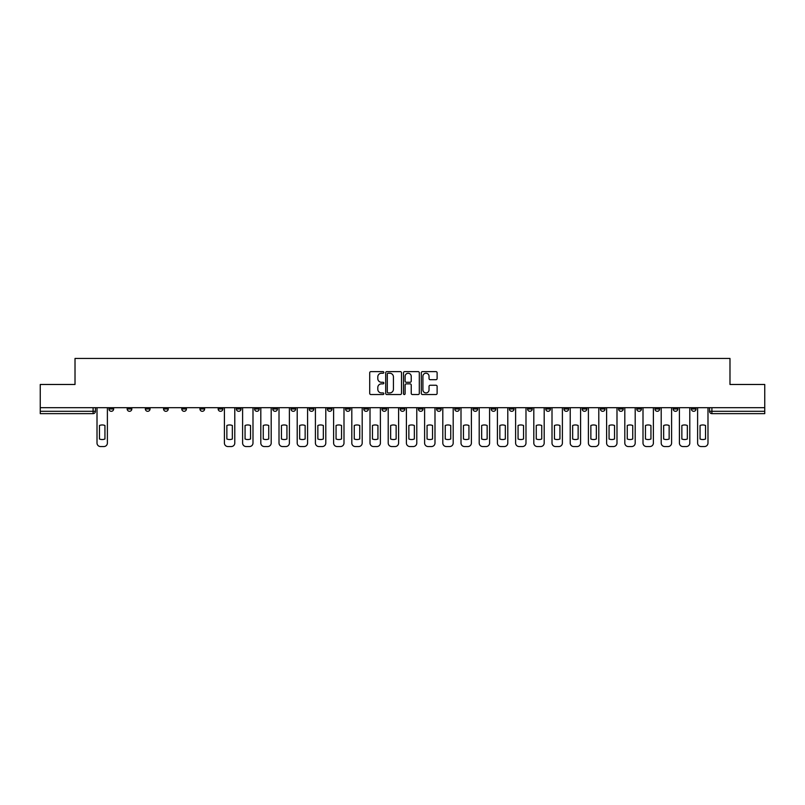 <?xml version="1.0" encoding="UTF-8"?>
<svg xmlns="http://www.w3.org/2000/svg" width="805" height="805" viewBox="0 0 805 805"><rect width="100%" height="100%" fill="white"/><g stroke="black" fill="none" stroke-linecap="round" stroke-linejoin="round"><path stroke-width="1.21" d="M383.834 372.423A0.805 0.805 0 0 0 383.029 371.628L370.864 371.628A1.147 1.147 0 0 0 369.716 372.765L369.716 393.383A1.147 1.147 0 0 0 370.864 394.531L383.029 394.531A0.805 0.805 0 0 0 383.834 393.726A0.805 0.805 0 0 0 383.029 392.921L381.459 392.921A3.663 3.663 0 0 1 377.797 389.258L377.797 387.537A3.663 3.663 0 0 1 381.459 383.874L383.029 383.874A0.805 0.805 0 0 0 383.834 383.079A0.805 0.805 0 0 0 383.029 382.274L381.459 382.274A3.663 3.663 0 0 1 377.797 378.612L377.797 376.891A3.663 3.663 0 0 1 381.459 373.228L383.029 373.228A0.805 0.805 0 0 0 383.834 372.423M600.369 407.692L600.369 408.97L605.038 408.97A2.335 2.335 0 0 1 602.704 411.305A2.335 2.335 0 0 1 600.369 408.97L600.369 407.692M582.166 407.692L582.166 408.97L586.835 408.97A2.335 2.335 0 0 1 584.5 411.305A2.335 2.335 0 0 1 582.166 408.97L582.166 407.692M472.968 407.692L472.968 408.97L477.637 408.97A2.335 2.335 0 0 1 475.302 411.305A2.335 2.335 0 0 1 472.968 408.97L472.968 407.692M454.765 407.692L454.765 408.97L459.434 408.97A2.335 2.335 0 0 1 457.099 411.305A2.335 2.335 0 0 1 454.765 408.97L454.765 407.692M436.572 407.692L436.572 408.97L441.231 408.97A2.335 2.335 0 0 1 438.896 411.305A2.335 2.335 0 0 1 436.572 408.97L436.572 407.692M400.166 407.692L400.166 408.97L404.835 408.97A2.335 2.335 0 0 1 402.5 411.305A2.335 2.335 0 0 1 400.166 408.97L400.166 407.692M363.769 408.97L363.769 407.692L363.769 408.97A2.335 2.335 0 0 0 366.104 411.305A2.335 2.335 0 0 1 363.769 408.97L368.428 408.97A2.335 2.335 0 0 1 366.104 411.305A2.335 2.335 0 0 0 368.428 408.97L368.428 407.692L368.428 408.97M345.566 408.97L345.566 407.692L345.566 408.97A2.335 2.335 0 0 0 347.901 411.305A2.335 2.335 0 0 1 345.566 408.97L350.235 408.97A2.335 2.335 0 0 1 347.901 411.305M327.363 408.97L327.363 407.692L327.363 408.97A2.335 2.335 0 0 0 329.698 411.305A2.335 2.335 0 0 1 327.363 408.97L332.032 408.97A2.335 2.335 0 0 1 329.698 411.305A2.335 2.335 0 0 0 332.032 408.97L332.032 407.692L332.032 408.97M309.17 407.692L309.17 408.97L313.829 408.97A2.335 2.335 0 0 1 311.505 411.305A2.335 2.335 0 0 1 309.17 408.97L309.17 407.692M290.967 407.692L290.967 408.97L295.636 408.97A2.335 2.335 0 0 1 293.302 411.305A2.335 2.335 0 0 1 290.967 408.97L290.967 407.692M272.764 407.692L272.764 408.97L277.433 408.97A2.335 2.335 0 0 1 275.099 411.305A2.335 2.335 0 0 1 272.764 408.97L272.764 407.692M254.571 408.97L254.571 407.692L254.571 408.97A2.335 2.335 0 0 0 256.896 411.305A2.335 2.335 0 0 1 254.571 408.97L259.23 408.97A2.335 2.335 0 0 1 256.896 411.305M218.165 408.97L218.165 407.692L218.165 408.97A2.335 2.335 0 0 0 220.5 411.305A2.335 2.335 0 0 1 218.165 408.97L222.834 408.97A2.335 2.335 0 0 1 220.5 411.305A2.335 2.335 0 0 0 222.834 408.97L222.834 407.692L222.834 408.97M199.962 408.97L199.962 407.692L199.962 408.97A2.335 2.335 0 0 0 202.297 411.305A2.335 2.335 0 0 1 199.962 408.97L204.631 408.97A2.335 2.335 0 0 1 202.297 411.305A2.335 2.335 0 0 0 204.631 408.97L204.631 407.692L204.631 408.97M181.769 408.97L181.769 407.692L181.769 408.97A2.335 2.335 0 0 0 184.104 411.305A2.335 2.335 0 0 1 181.769 408.97L186.438 408.97A2.335 2.335 0 0 1 184.104 411.305A2.335 2.335 0 0 0 186.438 408.97L186.438 407.692L186.438 408.97M163.566 408.97L163.566 407.692L163.566 408.97A2.335 2.335 0 0 0 165.9 411.305A2.335 2.335 0 0 1 163.566 408.97L168.235 408.97A2.335 2.335 0 0 1 165.9 411.305M145.363 408.97L145.363 407.692L145.363 408.97A2.335 2.335 0 0 0 147.697 411.305A2.335 2.335 0 0 1 145.363 408.97L150.032 408.97A2.335 2.335 0 0 1 147.697 411.305A2.335 2.335 0 0 0 150.032 408.97L150.032 407.692L150.032 408.97M127.17 408.97L127.17 407.692L127.17 408.97A2.335 2.335 0 0 0 129.504 411.305A2.335 2.335 0 0 1 127.17 408.97L131.829 408.97A2.335 2.335 0 0 1 129.504 411.305A2.335 2.335 0 0 0 131.829 408.97L131.829 407.692L131.829 408.97M435.968 379.698A1.147 1.147 0 0 0 437.115 378.551L437.115 372.765A1.147 1.147 0 0 0 435.968 371.628L422.454 371.628A1.147 1.147 0 0 0 421.307 372.765L421.307 393.383A1.147 1.147 0 0 0 422.454 394.531L435.968 394.531A1.147 1.147 0 0 0 437.115 393.383L437.115 386.4A1.147 1.147 0 0 0 435.968 385.253L430.182 385.253A1.147 1.147 0 0 0 429.035 386.4L429.035 389.862A3.059 3.059 0 0 1 425.976 392.921A3.059 3.059 0 0 1 422.917 389.862L422.917 376.287A3.059 3.059 0 0 1 425.976 373.228A3.059 3.059 0 0 1 429.035 376.287L429.035 378.551A1.147 1.147 0 0 0 430.182 379.698L435.968 379.698M40.25 407.692L40.25 384.478L75.016 384.478L75.016 358.456L729.984 358.456L729.984 384.478L764.75 384.478L764.75 407.692L40.25 407.692L40.25 411.305L95.433 411.305L95.433 407.692L95.433 411.305A2.335 2.335 0 0 1 93.098 413.639L40.25 413.639L40.25 411.305M401.494 372.765A1.147 1.147 0 0 0 400.357 371.628L386.843 371.628A1.147 1.147 0 0 0 385.696 372.765L385.696 393.383A1.147 1.147 0 0 0 386.843 394.531L400.357 394.531A1.147 1.147 0 0 0 401.494 393.383L401.494 372.765M404.643 371.628L418.157 371.628A1.147 1.147 0 0 1 419.304 372.765L419.304 393.383A1.147 1.147 0 0 1 418.157 394.531L412.381 394.531A1.147 1.147 0 0 1 411.234 393.383L411.234 385.021A1.147 1.147 0 0 0 410.087 383.874L406.253 383.874A1.147 1.147 0 0 0 405.106 385.021L405.106 393.726A0.805 0.805 0 0 1 404.301 394.531A0.805 0.805 0 0 1 403.506 393.726L403.506 372.765A1.147 1.147 0 0 1 404.643 371.628M709.567 407.692L709.567 411.305L764.75 411.305L764.75 413.639L711.902 413.639A2.335 2.335 0 0 1 709.567 411.305A2.335 2.335 0 0 0 711.902 413.639L711.902 407.692M764.75 407.692L764.75 411.305M696.033 407.692L696.033 408.97A2.335 2.335 0 0 1 693.699 411.305A2.335 2.335 0 0 1 691.364 408.97L696.033 408.97M691.364 407.692L691.364 408.97M677.83 407.692L677.83 408.97A2.335 2.335 0 0 1 675.496 411.305A2.335 2.335 0 0 1 673.171 408.97L677.83 408.97M673.171 407.692L673.171 408.97M659.637 407.692L659.637 408.97A2.335 2.335 0 0 1 657.303 411.305A2.335 2.335 0 0 1 654.968 408.97A2.335 2.335 0 0 0 657.303 411.305M654.968 407.692L654.968 408.97L659.637 408.97M641.434 407.692L641.434 408.97A2.335 2.335 0 0 1 639.1 411.305A2.335 2.335 0 0 1 636.765 408.97L641.434 408.97M636.765 407.692L636.765 408.97M623.231 407.692L623.231 408.97A2.335 2.335 0 0 1 620.897 411.305A2.335 2.335 0 0 1 618.562 408.97L623.231 408.97M618.562 407.692L618.562 408.97M605.038 407.692L605.038 408.97M586.835 407.692L586.835 408.97L586.835 407.692M568.632 407.692L568.632 408.97A2.335 2.335 0 0 1 566.297 411.305A2.335 2.335 0 0 1 563.963 408.97L568.632 408.97M563.963 407.692L563.963 408.97M550.429 407.692L550.429 408.97A2.335 2.335 0 0 1 548.104 411.305A2.335 2.335 0 0 1 545.77 408.97L550.429 408.97M545.77 407.692L545.77 408.97M532.236 407.692L532.236 408.97A2.335 2.335 0 0 1 529.901 411.305A2.335 2.335 0 0 1 527.567 408.97L532.236 408.97M527.567 407.692L527.567 408.97M514.033 407.692L514.033 408.97A2.335 2.335 0 0 1 511.698 411.305A2.335 2.335 0 0 1 509.364 408.97L514.033 408.97M509.364 407.692L509.364 408.97M495.83 407.692L495.83 408.97A2.335 2.335 0 0 1 493.495 411.305A2.335 2.335 0 0 1 491.171 408.97L495.83 408.97M491.171 407.692L491.171 408.97M477.637 407.692L477.637 408.97A2.335 2.335 0 0 1 475.302 411.305M459.434 407.692L459.434 408.97M441.231 408.97L441.231 407.692L441.231 408.97A2.335 2.335 0 0 1 438.896 411.305M423.038 407.692L423.038 408.97A2.335 2.335 0 0 1 420.703 411.305A2.335 2.335 0 0 1 418.369 408.97A2.335 2.335 0 0 0 420.703 411.305A2.335 2.335 0 0 0 423.038 408.97L418.369 408.97L418.369 407.692M404.835 408.97L404.835 407.692L404.835 408.97A2.335 2.335 0 0 1 402.5 411.305M386.631 407.692L386.631 408.97A2.335 2.335 0 0 1 384.297 411.305A2.335 2.335 0 0 1 381.962 408.97A2.335 2.335 0 0 0 384.297 411.305M381.962 407.692L381.962 408.97L386.631 408.97M350.235 407.692L350.235 408.97L350.235 407.692M313.829 408.97L313.829 407.692L313.829 408.97A2.335 2.335 0 0 1 311.505 411.305M295.636 408.97L295.636 407.692L295.636 408.97A2.335 2.335 0 0 1 293.302 411.305M277.433 408.97L277.433 407.692L277.433 408.97A2.335 2.335 0 0 1 275.099 411.305M259.23 407.692L259.23 408.97L259.23 407.692M241.037 408.97L241.037 407.692L241.037 408.97A2.335 2.335 0 0 1 238.703 411.305A2.335 2.335 0 0 1 236.368 408.97L241.037 408.97A2.335 2.335 0 0 1 238.703 411.305M236.368 407.692L236.368 408.97M168.235 407.692L168.235 408.97L168.235 407.692M113.636 407.692L113.636 408.97A2.335 2.335 0 0 1 111.301 411.305A2.335 2.335 0 0 1 108.967 408.97A2.335 2.335 0 0 0 111.301 411.305A2.335 2.335 0 0 0 113.636 408.97L113.636 407.692M108.967 407.692L108.967 408.97L113.636 408.97M93.098 407.692L93.098 413.639A2.335 2.335 0 0 0 95.433 411.305M388.101 373.228A0.805 0.805 0 0 0 387.296 374.033L387.296 392.126A0.805 0.805 0 0 0 388.101 392.921L389.761 392.921A3.663 3.663 0 0 0 393.424 389.258L393.424 376.891A3.663 3.663 0 0 0 389.761 373.228L388.101 373.228M411.234 376.348A3.059 3.059 0 0 0 408.165 373.289A3.059 3.059 0 0 0 405.106 376.348L405.106 381.127A1.147 1.147 0 0 0 406.253 382.274L410.087 382.274A1.147 1.147 0 0 0 411.234 381.127L411.234 376.348M99.458 425.493L99.458 439.007L99.458 425.493A7.295 7.295 0 0 1 104.942 425.493L104.942 439.007A7.295 7.295 0 0 1 99.458 439.007M97.013 443.042L97.013 407.692L97.013 443.042A3.502 3.502 0 0 0 100.504 446.544L103.895 446.544A3.502 3.502 0 0 0 107.387 443.042L107.387 407.692L107.387 443.042M104.942 425.493L104.942 439.007M100.504 446.544L103.895 446.544M245.062 425.493L245.062 439.007A7.295 7.295 0 0 0 250.546 439.007A7.295 7.295 0 0 1 245.062 439.007L245.062 425.493A7.295 7.295 0 0 1 250.546 425.493A7.295 7.295 0 0 0 245.062 425.493M250.546 425.493L250.546 439.007L250.546 425.493M242.607 443.042L242.607 407.692L242.607 443.042A3.502 3.502 0 0 0 246.109 446.544L249.49 446.544A3.502 3.502 0 0 0 252.991 443.042L252.991 407.692L252.991 443.042M263.255 425.493L263.255 439.007L263.255 425.493A7.295 7.295 0 0 1 268.739 425.493A7.295 7.295 0 0 0 263.255 425.493M268.739 439.007L268.739 425.493L268.739 439.007A7.295 7.295 0 0 1 263.255 439.007M260.81 443.042L260.81 407.692L260.81 443.042A3.502 3.502 0 0 0 264.312 446.544L267.693 446.544A3.502 3.502 0 0 0 271.194 443.042L271.194 407.692L271.194 443.042M281.458 425.493L281.458 439.007L281.458 425.493A7.295 7.295 0 0 1 286.942 425.493A7.295 7.295 0 0 0 281.458 425.493M286.942 439.007L286.942 425.493L286.942 439.007A7.295 7.295 0 0 1 281.458 439.007M279.013 443.042L279.013 407.692L279.013 443.042A3.502 3.502 0 0 0 282.505 446.544L285.896 446.544A3.502 3.502 0 0 0 289.387 443.042L289.387 407.692L289.387 443.042M299.661 425.493L299.661 439.007A7.295 7.295 0 0 0 305.145 439.007A7.295 7.295 0 0 1 299.661 439.007L299.661 425.493A7.295 7.295 0 0 1 305.145 425.493A7.295 7.295 0 0 0 299.661 425.493M305.145 425.493L305.145 439.007L305.145 425.493M297.206 443.042L297.206 407.692L297.206 443.042A3.502 3.502 0 0 0 300.708 446.544L304.089 446.544A3.502 3.502 0 0 0 307.591 443.042L307.591 407.692L307.591 443.042M317.854 425.493L317.854 439.007L317.854 425.493A7.295 7.295 0 0 1 323.338 425.493A7.295 7.295 0 0 0 317.854 425.493M323.338 439.007L323.338 425.493L323.338 439.007A7.295 7.295 0 0 1 317.854 439.007M315.409 443.042L315.409 407.692L315.409 443.042A3.502 3.502 0 0 0 318.911 446.544L322.292 446.544A3.502 3.502 0 0 0 325.794 443.042L325.794 407.692L325.794 443.042M336.057 425.493L336.057 439.007L336.057 425.493A7.295 7.295 0 0 1 341.541 425.493A7.295 7.295 0 0 0 336.057 425.493M341.541 439.007L341.541 425.493L341.541 439.007A7.295 7.295 0 0 1 336.057 439.007M333.612 443.042L333.612 407.692L333.612 443.042A3.502 3.502 0 0 0 337.104 446.544L340.495 446.544A3.502 3.502 0 0 0 343.997 443.042L343.997 407.692L343.997 443.042M354.26 425.493L354.26 439.007L354.26 425.493A7.295 7.295 0 0 1 359.744 425.493A7.295 7.295 0 0 0 354.26 425.493M359.744 439.007L359.744 425.493L359.744 439.007A7.295 7.295 0 0 1 354.26 439.007M351.805 443.042L351.805 407.692L351.805 443.042A3.502 3.502 0 0 0 355.307 446.544L358.688 446.544A3.502 3.502 0 0 0 362.19 443.042L362.19 407.692L362.19 443.042M372.453 425.493L372.453 439.007L372.453 425.493A7.295 7.295 0 0 1 377.937 425.493L377.937 439.007A7.295 7.295 0 0 1 372.453 439.007M370.008 443.042L370.008 407.692L370.008 443.042A3.502 3.502 0 0 0 373.51 446.544L376.891 446.544A3.502 3.502 0 0 0 380.393 443.042L380.393 407.692L380.393 443.042M390.656 425.493L390.656 439.007L390.656 425.493A7.295 7.295 0 0 1 396.141 425.493L396.141 439.007A7.295 7.295 0 0 1 390.656 439.007M388.211 443.042L388.211 407.692L388.211 443.042A3.502 3.502 0 0 0 391.713 446.544L395.094 446.544A3.502 3.502 0 0 0 398.596 443.042L398.596 407.692L398.596 443.042M408.86 425.493L408.86 439.007L408.86 425.493A7.295 7.295 0 0 1 414.344 425.493L414.344 439.007A7.295 7.295 0 0 1 408.86 439.007M406.404 443.042L406.404 407.692L406.404 443.042A3.502 3.502 0 0 0 409.906 446.544L413.287 446.544A3.502 3.502 0 0 0 416.789 443.042L416.789 407.692L416.789 443.042M427.063 425.493L427.063 439.007L427.063 425.493A7.295 7.295 0 0 1 432.547 425.493L432.547 439.007A7.295 7.295 0 0 1 427.063 439.007M424.607 443.042L424.607 407.692L424.607 443.042A3.502 3.502 0 0 0 428.109 446.544L431.49 446.544A3.502 3.502 0 0 0 434.992 443.042L434.992 407.692L434.992 443.042M445.256 425.493L445.256 439.007L445.256 425.493A7.295 7.295 0 0 1 450.74 425.493L450.74 439.007A7.295 7.295 0 0 1 445.256 439.007M442.81 443.042L442.81 407.692L442.81 443.042A3.502 3.502 0 0 0 446.312 446.544L449.693 446.544A3.502 3.502 0 0 0 453.195 443.042L453.195 407.692L453.195 443.042M463.459 425.493L463.459 439.007L463.459 425.493A7.295 7.295 0 0 1 468.943 425.493A7.295 7.295 0 0 0 463.459 425.493M468.943 439.007L468.943 425.493L468.943 439.007A7.295 7.295 0 0 1 463.459 439.007M461.003 443.042L461.003 407.692L461.003 443.042A3.502 3.502 0 0 0 464.505 446.544L467.896 446.544A3.502 3.502 0 0 0 471.388 443.042L471.388 407.692L471.388 443.042M481.662 425.493L481.662 439.007L481.662 425.493A7.295 7.295 0 0 1 487.146 425.493L487.146 439.007A7.295 7.295 0 0 1 481.662 439.007M479.206 443.042L479.206 407.692L479.206 443.042A3.502 3.502 0 0 0 482.708 446.544L486.089 446.544A3.502 3.502 0 0 0 489.591 443.042L489.591 407.692L489.591 443.042M226.859 425.493L226.859 439.007A7.295 7.295 0 0 0 232.343 439.007L232.343 425.493A7.295 7.295 0 0 0 226.859 425.493M224.404 407.692L224.404 443.042A3.502 3.502 0 0 0 227.906 446.544L231.297 446.544A3.502 3.502 0 0 0 234.788 443.042L234.788 407.692M246.109 446.544L249.49 446.544M264.312 446.544L267.693 446.544M282.505 446.544L285.896 446.544M300.708 446.544L304.089 446.544M318.911 446.544L322.292 446.544M337.104 446.544L340.495 446.544M355.307 446.544L358.688 446.544M377.937 425.493L377.937 439.007M373.51 446.544L376.891 446.544M396.141 425.493L396.141 439.007M391.713 446.544L395.094 446.544M414.344 425.493L414.344 439.007M409.906 446.544L413.287 446.544M432.547 425.493L432.547 439.007M428.109 446.544L431.49 446.544M450.74 425.493L450.74 439.007M446.312 446.544L449.693 446.544M464.505 446.544L467.896 446.544M487.146 425.493L487.146 439.007M482.708 446.544L486.089 446.544M499.855 425.493L499.855 439.007L499.855 425.493A7.295 7.295 0 0 1 505.339 425.493A7.295 7.295 0 0 0 499.855 425.493M505.339 439.007L505.339 425.493L505.339 439.007A7.295 7.295 0 0 1 499.855 439.007M497.41 443.042L497.41 407.692L497.41 443.042A3.502 3.502 0 0 0 500.911 446.544L504.292 446.544A3.502 3.502 0 0 0 507.794 443.042L507.794 407.692L507.794 443.042M500.911 446.544L504.292 446.544M518.058 425.493L518.058 439.007L518.058 425.493A7.295 7.295 0 0 1 523.542 425.493A7.295 7.295 0 0 0 518.058 425.493M523.542 439.007L523.542 425.493L523.542 439.007A7.295 7.295 0 0 1 518.058 439.007M515.613 443.042L515.613 407.692L515.613 443.042A3.502 3.502 0 0 0 519.104 446.544L522.495 446.544A3.502 3.502 0 0 0 525.987 443.042L525.987 407.692L525.987 443.042M519.104 446.544L522.495 446.544M536.261 425.493L536.261 439.007L536.261 425.493A7.295 7.295 0 0 1 541.745 425.493L541.745 439.007A7.295 7.295 0 0 1 536.261 439.007M533.806 443.042L533.806 407.692L533.806 443.042A3.502 3.502 0 0 0 537.307 446.544L540.688 446.544A3.502 3.502 0 0 0 544.19 443.042L544.19 407.692L544.19 443.042M541.745 425.493L541.745 439.007M537.307 446.544L540.688 446.544M554.454 425.493L554.454 439.007L554.454 425.493A7.295 7.295 0 0 1 559.938 425.493L559.938 439.007A7.295 7.295 0 0 1 554.454 439.007M552.009 443.042L552.009 407.692L552.009 443.042A3.502 3.502 0 0 0 555.51 446.544L558.891 446.544A3.502 3.502 0 0 0 562.393 443.042L562.393 407.692L562.393 443.042M559.938 425.493L559.938 439.007M555.51 446.544L558.891 446.544M572.657 425.493L572.657 439.007L572.657 425.493A7.295 7.295 0 0 1 578.141 425.493L578.141 439.007A7.295 7.295 0 0 1 572.657 439.007M570.212 443.042L570.212 407.692L570.212 443.042A3.502 3.502 0 0 0 573.703 446.544L577.094 446.544A3.502 3.502 0 0 0 580.596 443.042L580.596 407.692L580.596 443.042M578.141 425.493L578.141 439.007M573.703 446.544L577.094 446.544M590.86 425.493L590.86 439.007L590.86 425.493A7.295 7.295 0 0 1 596.344 425.493A7.295 7.295 0 0 0 590.86 425.493M596.344 439.007L596.344 425.493L596.344 439.007A7.295 7.295 0 0 1 590.86 439.007M588.405 443.042L588.405 407.692L588.405 443.042A3.502 3.502 0 0 0 591.906 446.544L595.287 446.544A3.502 3.502 0 0 0 598.789 443.042L598.789 407.692L598.789 443.042M591.906 446.544L595.287 446.544M609.063 425.493L609.063 439.007L609.063 425.493A7.295 7.295 0 0 1 614.537 425.493L614.537 439.007A7.295 7.295 0 0 1 609.063 439.007M606.608 443.042L606.608 407.692L606.608 443.042A3.502 3.502 0 0 0 610.11 446.544L613.49 446.544A3.502 3.502 0 0 0 616.992 443.042L616.992 407.692L616.992 443.042M614.537 425.493L614.537 439.007M610.11 446.544L613.49 446.544M627.256 425.493L627.256 439.007L627.256 425.493A7.295 7.295 0 0 1 632.74 425.493A7.295 7.295 0 0 0 627.256 425.493M632.74 439.007L632.74 425.493L632.74 439.007A7.295 7.295 0 0 1 627.256 439.007M624.811 443.042L624.811 407.692L624.811 443.042A3.502 3.502 0 0 0 628.313 446.544L631.694 446.544A3.502 3.502 0 0 0 635.195 443.042L635.195 407.692L635.195 443.042M628.313 446.544L631.694 446.544M645.459 425.493L645.459 439.007A7.295 7.295 0 0 0 650.943 439.007A7.295 7.295 0 0 1 645.459 439.007L645.459 425.493A7.295 7.295 0 0 1 650.943 425.493A7.295 7.295 0 0 0 645.459 425.493M650.943 425.493L650.943 439.007L650.943 425.493M643.004 443.042L643.004 407.692L643.004 443.042A3.502 3.502 0 0 0 646.506 446.544L649.897 446.544A3.502 3.502 0 0 0 653.388 443.042L653.388 407.692L653.388 443.042M646.506 446.544L649.897 446.544M663.662 425.493L663.662 439.007A7.295 7.295 0 0 0 669.146 439.007A7.295 7.295 0 0 1 663.662 439.007L663.662 425.493A7.295 7.295 0 0 1 669.146 425.493A7.295 7.295 0 0 0 663.662 425.493M669.146 425.493L669.146 439.007L669.146 425.493M661.207 443.042L661.207 407.692L661.207 443.042A3.502 3.502 0 0 0 664.709 446.544L668.09 446.544A3.502 3.502 0 0 0 671.591 443.042L671.591 407.692L671.591 443.042M664.709 446.544L668.09 446.544M681.855 425.493L681.855 439.007L681.855 425.493A7.295 7.295 0 0 1 687.339 425.493L687.339 439.007A7.295 7.295 0 0 1 681.855 439.007M679.41 443.042L679.41 407.692L679.41 443.042A3.502 3.502 0 0 0 682.912 446.544L686.293 446.544A3.502 3.502 0 0 0 689.794 443.042L689.794 407.692L689.794 443.042M687.339 425.493L687.339 439.007M682.912 446.544L686.293 446.544M700.058 425.493L700.058 439.007A7.295 7.295 0 0 0 705.542 439.007A7.295 7.295 0 0 1 700.058 439.007L700.058 425.493A7.295 7.295 0 0 1 705.542 425.493A7.295 7.295 0 0 0 700.058 425.493M705.542 425.493L705.542 439.007L705.542 425.493M697.613 443.042L697.613 407.692L697.613 443.042A3.502 3.502 0 0 0 701.105 446.544L704.496 446.544A3.502 3.502 0 0 0 707.987 443.042L707.987 407.692L707.987 443.042M701.105 446.544L704.496 446.544"/></g></svg>
